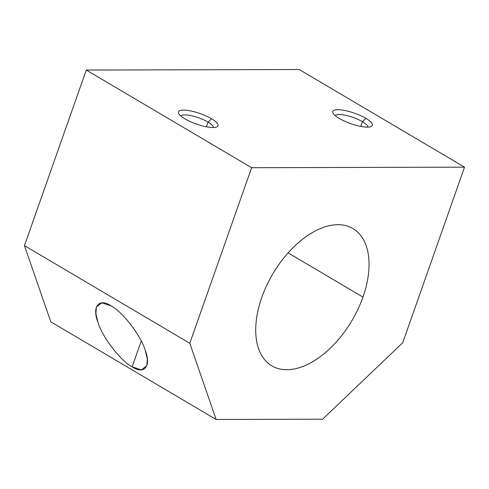 <?xml version="1.0" encoding="UTF-8"?>
<svg xmlns="http://www.w3.org/2000/svg" width="489" height="489" viewBox="0 0 489 489"><rect width="100%" height="100%" fill="white"/><g stroke="black" fill="none" stroke-linecap="round" stroke-linejoin="round"><path stroke-width="0.73" d="M288.076 252.856L362.954 297.08A79.725 45.96 120.6 0 0 352.93 228.552A79.725 45.96 120.6 0 0 261.811 297.33A79.725 45.96 120.6 0 0 271.841 365.858A79.725 45.96 120.6 0 0 362.954 297.08L288.076 252.856M111.07 305.882L101.901 302.85L96.376 306.964L95.911 313.834L97.996 322.416C102.152 336.872 120.936 361.304 132.152 366.848L141.242 341.035L132.152 366.848L141.327 369.88L146.847 365.766L147.317 358.895L145.233 350.313C141.077 335.857 122.287 311.42 111.07 305.882C122.287 311.42 141.077 335.857 145.233 350.313C151.504 366.016 144.31 375.112 132.152 366.848C120.936 361.304 102.152 336.872 97.996 322.416C91.724 306.713 98.912 297.618 111.07 305.882M206.407 126.804L208.063 122.085A17.347 4.59 19.4 0 0 191.694 115.789A17.347 4.59 19.4 0 0 180.869 116.027A17.347 4.59 -160.6 0 1 191.694 115.789A17.347 4.59 -160.6 0 1 208.063 122.085L211.535 118.772A20.978 5.556 19.4 0 0 188.503 110.538A20.978 5.556 19.4 0 0 178.693 113.546A20.978 5.556 19.4 0 0 184.921 118.839A20.978 5.556 19.4 0 0 216.749 126.944A20.978 5.556 19.4 0 0 211.535 118.772L208.063 122.085A17.347 4.59 -160.6 0 1 213.491 127.519A17.347 4.59 19.4 0 0 208.063 122.085L206.407 126.804M360.778 126.419L362.441 121.694A17.347 4.59 19.4 0 0 346.065 115.398A17.347 4.59 19.4 0 0 335.246 115.642A17.347 4.59 -160.6 0 1 346.065 115.398A17.347 4.59 -160.6 0 1 362.441 121.694L365.913 118.387A20.978 5.556 19.4 0 0 342.881 110.147A20.978 5.556 19.4 0 0 333.064 113.155A20.978 5.556 19.4 0 0 339.293 118.454A20.978 5.556 19.4 0 0 371.127 126.559A20.978 5.556 19.4 0 0 365.913 118.387L362.441 121.694A17.347 4.59 -160.6 0 1 367.869 127.128A17.347 4.59 19.4 0 0 362.441 121.694L360.778 126.419M464.55 167.165L402.722 342.74L322.606 419.207L216.138 419.476L50.801 321.835L216.138 419.476L189.787 343.272L24.45 245.631L50.801 321.835L24.45 245.631L189.787 343.272L251.621 167.703L86.278 70.061L24.45 245.631L86.278 70.061L251.621 167.703L464.55 167.165L299.213 69.524L464.55 167.165L251.621 167.703L189.787 343.272L216.138 419.476L322.606 419.207L402.722 342.74L464.55 167.165M299.213 69.524L86.278 70.061L299.213 69.524M339.293 118.454A20.978 5.556 -160.6 0 1 337.838 109.701A20.978 5.556 -160.6 0 1 365.913 118.387A20.978 5.556 -160.6 0 1 367.367 127.134A20.978 5.556 -160.6 0 1 339.293 118.454M184.921 118.839A20.978 5.556 -160.6 0 1 183.467 110.086A20.978 5.556 -160.6 0 1 211.535 118.772A20.978 5.556 -160.6 0 1 212.99 127.525A20.978 5.556 -160.6 0 1 184.921 118.839M362.954 297.08A79.725 45.96 -59.4 0 1 286.847 369.727A79.725 45.96 -59.4 0 1 261.811 297.33A79.725 45.96 -59.4 0 1 337.923 224.683A79.725 45.96 -59.4 0 1 362.954 297.08"/></g></svg>
